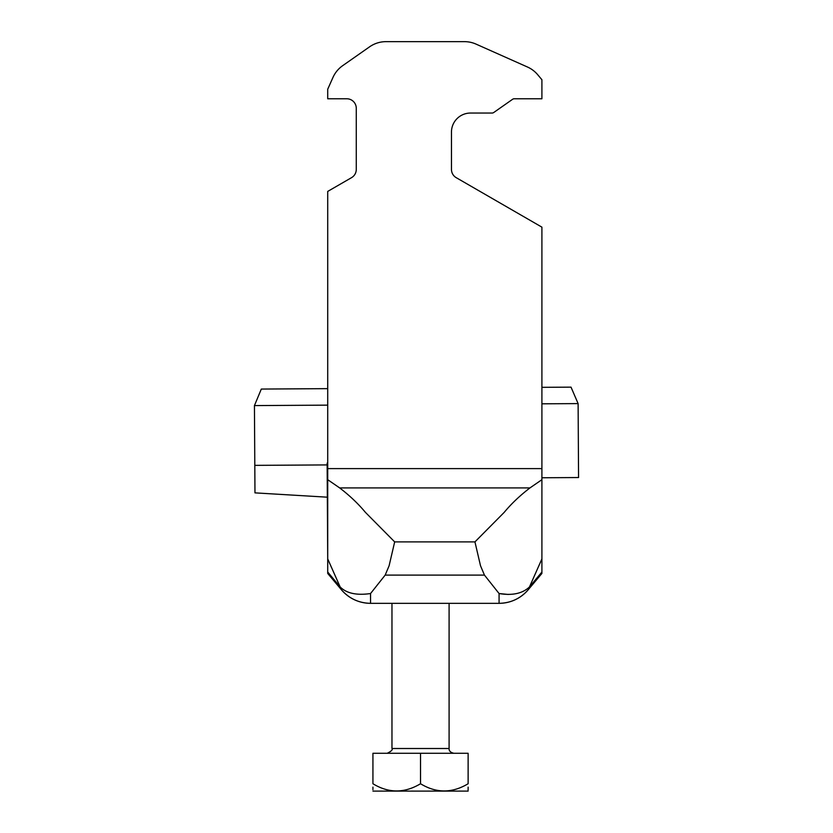 <?xml version="1.0" encoding="UTF-8"?>
<svg xmlns="http://www.w3.org/2000/svg" width="833" height="833" viewBox="0 0 833 833"><rect width="100%" height="100%" fill="white"/><g stroke="black" fill="none" stroke-linecap="round" stroke-linejoin="round"><path stroke-width="1.25" d="M541.908 573.437L541.908 572.021L529.476 586.953C522.447 593.554 512.316 595.751 499.071 593.533L499.071 603.331C510.796 603.092 520.521 598.563 528.237 589.722L541.908 573.437L541.908 479.693L529.965 487.909C519.948 495.573 511.347 503.736 504.184 512.389L474.945 541.887L480.516 565.784L484.452 575.103L385.169 575.103L389.105 565.784L394.675 541.887L365.437 512.389C358.263 503.736 349.673 495.573 339.656 487.909L327.713 479.693L327.713 558.891L327.14 463.117L327.713 463.117M541.211 572.854L529.476 586.953L528.237 589.722A38.079 38.079 0 0 1 499.071 603.331A38.079 38.079 0 0 0 528.237 589.722C520.521 598.563 510.796 603.092 499.071 603.331C510.796 603.092 520.521 598.563 528.237 589.722C520.521 598.563 510.796 603.092 499.071 603.331L370.55 603.331C358.825 603.092 349.1 598.563 341.374 589.722L327.713 573.437L327.713 558.891L327.713 572.021L340.145 586.953C346.57 593.367 356.701 595.564 370.55 593.533L385.169 575.103M508.276 594.45L499.071 593.533L484.452 575.103M370.55 593.533L370.55 603.331C358.825 603.092 349.1 598.563 341.374 589.722L327.713 558.891M541.908 545.136L541.908 468.604L327.713 468.604L327.713 479.693M541.908 572.021L541.908 558.891L529.476 586.953M328.41 572.854L340.145 586.953M456.234 177.679A9.517 9.517 0 0 1 451.465 169.432A9.517 9.517 0 0 0 456.234 177.679L541.908 227.149L541.908 468.604M451.465 132.093A19.044 19.044 0 0 1 470.51 113.049L492.053 113.049L470.51 113.049A19.044 19.044 0 0 0 451.465 132.093L451.465 169.432M512.607 99.283A2.853 2.853 0 0 1 514.253 98.773A2.853 2.853 0 0 0 512.607 99.283L493.698 112.538A2.853 2.853 0 0 1 492.053 113.049M541.908 79.729L537.722 74.741L541.908 79.729L541.908 98.773L514.253 98.773M527.456 67.004L476.06 44.118L527.456 67.004A28.561 28.561 0 0 1 537.722 74.741M464.439 41.65L385.981 41.65L464.439 41.65A28.561 28.561 0 0 1 476.06 44.118M369.602 46.815L342.675 65.672L369.602 46.815A28.561 28.561 0 0 1 385.981 41.65M346.747 98.773A9.517 9.517 0 0 1 356.274 108.29A9.517 9.517 0 0 0 346.747 98.773L327.713 98.773L327.713 89.246L332.961 77.448A28.561 28.561 0 0 1 342.675 65.672M356.274 108.29L356.274 169.432A9.517 9.517 0 0 1 351.505 177.679L327.713 191.423L327.713 468.604M394.675 541.887L474.945 541.887M468.125 791.1L372.934 791.1M468.125 783.738C468.125 793.328 468.125 793.328 468.125 783.738L468.125 753.271L372.934 753.271L372.934 783.738C388.657 793.339 404.526 793.339 420.53 783.738C436.263 793.339 452.121 793.339 468.125 783.738M468.125 790.09L468.125 787.123M372.934 787.123L372.934 787.851M372.934 788.507L372.934 789.642M372.934 783.738C372.934 793.328 372.934 793.328 372.934 783.738M420.53 783.738L420.53 753.271M327.15 464.918L254.804 465.366L254.971 492.865L327.359 497.186M541.908 477.767L578.56 477.538L578.112 403.599L541.908 403.818M327.713 405.14L254.44 405.588L254.804 465.366M578.112 403.599L571.021 387.147L541.908 387.324M327.713 388.647L261.312 389.063L254.44 405.588M370.55 603.331C358.825 603.092 349.1 598.563 341.374 589.722A38.079 38.079 0 0 0 370.55 603.331C358.825 603.092 349.1 598.563 341.374 589.722M529.965 487.909L339.656 487.909M391.968 603.331L391.968 748.513L449.091 748.513C448.925 750.897 450.507 752.491 453.85 753.271M449.091 603.331L449.091 748.513M391.968 748.513C392.905 749.71 391.323 751.293 387.21 753.271"/></g></svg>
